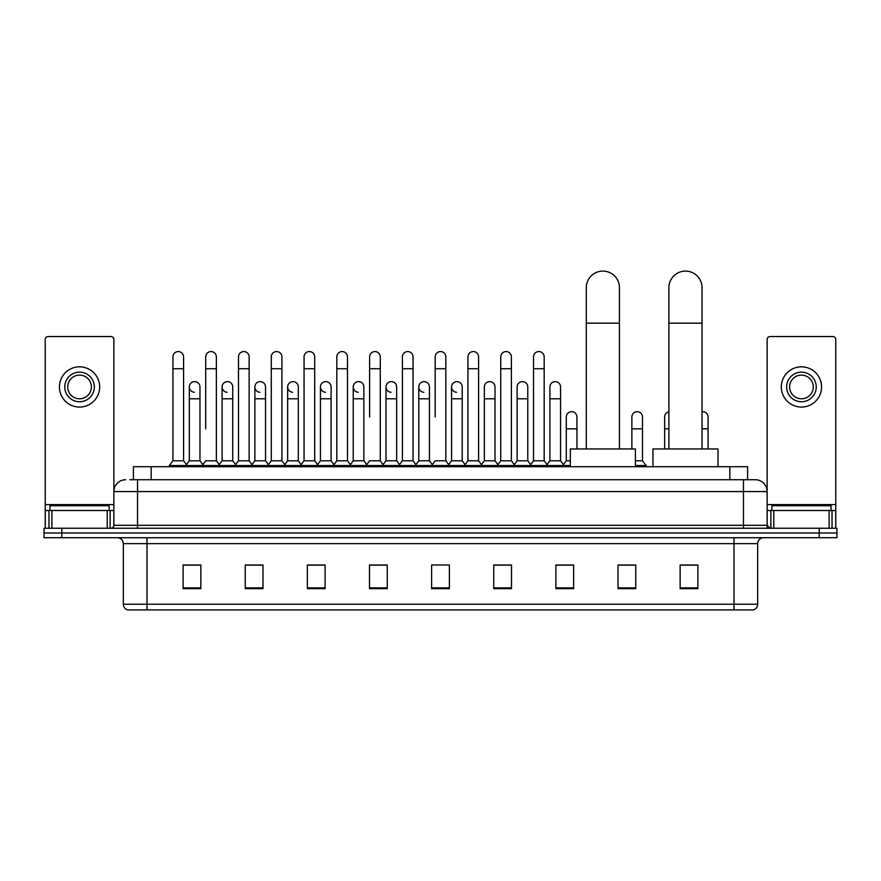 <?xml version="1.0" encoding="UTF-8"?>
<svg xmlns="http://www.w3.org/2000/svg" width="881" height="881" viewBox="0 0 881 881"><rect width="100%" height="100%" fill="white"/><g stroke="black" fill="none" stroke-linecap="round" stroke-linejoin="round"><path stroke-width="1.32" d="M133.405 479.727L133.405 466.71L747.595 466.71L747.595 479.727M130.124 479.727L751.152 479.727M129.848 479.727L137.546 479.727L137.546 491.565L113.869 491.565L113.869 525.296A2.962 2.962 0 0 1 110.918 528.248M125.708 479.727A11.838 11.838 0 0 0 113.869 491.565L113.869 339.493A2.962 2.962 0 0 0 110.918 336.531L48.191 336.531A2.962 2.962 0 0 0 45.228 339.493L45.228 510.495L51.891 510.495L51.891 528.248M755.292 479.727A11.838 11.838 0 0 1 767.131 491.565L743.454 491.565L743.454 479.727L755.116 479.727M829.109 528.248L829.109 510.495L835.772 510.495L835.772 528.248L835.772 339.493A2.962 2.962 0 0 0 832.809 336.531L770.082 336.531A2.962 2.962 0 0 0 767.131 339.493L767.131 525.296L770.082 528.248M61.802 528.248L44.05 528.248L44.05 532.983L61.802 532.983L44.05 532.983L44.05 537.718L61.802 537.718L61.802 532.983L819.198 532.983L61.802 532.983L61.802 528.248L819.198 528.248L819.198 532.983L836.95 532.983L819.198 532.983L819.198 537.718L61.802 537.718M836.95 528.248L836.95 532.983L836.95 528.248L819.198 528.248M757.66 604.223C757.495 607.064 756.074 608.958 753.398 609.905L733.994 609.905L733.994 604.223L757.66 604.223L757.66 543.632A5.914 5.914 0 0 1 763.574 537.718M733.994 609.905L127.602 609.905A5.914 5.914 0 0 1 123.34 604.223L123.34 543.632C122.988 540.042 121.016 538.071 117.426 537.718M697.895 588.662L697.895 564.996L680.143 564.996L680.143 588.662L697.895 588.662M635.763 588.662L635.763 564.996L618.01 564.996L618.01 588.662L635.763 588.662M573.641 588.662L573.641 564.996L555.889 564.996L555.889 588.662L573.641 588.662M511.509 588.662L511.509 564.996L493.756 564.996L493.756 588.662L511.509 588.662M200.857 588.662L200.857 564.996L183.105 564.996L183.105 588.662L200.857 588.662M262.99 588.662L262.99 564.996L245.237 564.996L245.237 588.662L262.99 588.662M325.111 588.662L325.111 564.996L307.359 564.996L307.359 588.662L325.111 588.662M387.244 588.662L387.244 564.996L369.491 564.996L369.491 588.662L387.244 588.662M449.376 588.662L449.376 564.996L431.624 564.996L431.624 588.662L449.376 588.662M836.95 537.718L836.95 532.983L836.95 537.718L819.198 537.718M565.712 565.117L561.153 565.117M631.27 565.117L624.166 565.117M385.415 565.117L380.856 564.996M319.847 565.117L315.288 565.117M254.29 565.117L249.73 565.117M183.105 565.117L200.56 565.117M188.721 565.117L184.173 565.117M500.144 564.996L495.585 565.117M434.586 564.996L446.414 564.996M387.244 565.117L369.491 565.117M325.111 565.117L307.359 565.117M262.99 565.117L245.237 565.117M511.509 565.117L493.756 565.117M573.641 565.117L555.889 565.117M635.763 565.117L618.01 565.117M697.895 565.117L680.143 565.117M109.134 510.495L109.134 505.771L49.964 505.771L49.964 510.495M107.218 528.248L107.218 510.495L51.891 510.495M107.218 510.495L113.869 510.495M45.228 528.248L45.228 510.495M79.554 372.156A14.79 14.79 0 0 0 64.765 386.946A14.79 14.79 0 0 0 79.554 401.747A14.79 14.79 0 0 0 94.344 386.946A14.79 14.79 0 0 0 79.554 372.156M79.554 375.119A11.838 11.838 0 0 0 67.716 386.946A11.838 11.838 0 0 0 79.554 398.785A11.838 11.838 0 0 0 91.393 386.946A11.838 11.838 0 0 0 79.554 375.119M79.554 407.066A20.12 20.12 0 0 0 99.674 386.946A20.12 20.12 0 0 0 79.554 366.826A20.12 20.12 0 0 0 59.434 386.946A20.12 20.12 0 0 0 79.554 407.066M586.294 448.958L586.294 287.658A16.563 16.563 0 0 1 602.868 271.095A16.563 16.563 0 0 1 619.431 287.658A16.563 16.563 0 0 0 602.868 271.095M619.431 448.958L619.431 287.658M635.41 466.71L635.41 448.958L570.326 448.958L570.326 466.71M668.899 448.958L668.899 287.658A16.563 16.563 0 0 1 685.473 271.095A16.563 16.563 0 0 1 702.036 287.658A16.563 16.563 0 0 0 685.473 271.095M702.036 448.958L702.036 287.658M718.015 466.71L718.015 448.958L652.931 448.958L652.931 466.71M172.929 368.721L183.578 368.721L183.578 460.796L172.929 460.796L172.929 356.893A5.33 5.33 0 0 1 178.59 351.574A5.33 5.33 0 0 1 183.578 356.893A5.33 5.33 0 0 0 178.59 351.574M172.929 460.796L169.372 465.531L169.372 466.71M183.578 460.796L187.124 465.531L169.372 465.531M205.702 428.838L205.702 368.721L216.363 368.721L216.363 460.796L205.702 460.796L202.156 465.531L187.124 465.531L187.124 466.71M205.702 368.721L205.702 356.893A5.33 5.33 0 0 1 211.363 351.574A5.33 5.33 0 0 1 216.363 356.893A5.33 5.33 0 0 0 211.363 351.574M222.1 460.796L222.1 398.785L232.749 398.785L232.749 460.796L222.1 460.796L219.226 464.617L216.363 460.796L219.909 465.531L202.156 465.531L202.156 466.71M238.487 460.796L238.487 368.721L249.136 368.721L249.136 460.796L238.487 460.796L234.941 465.531L219.909 465.531L219.909 466.71M238.487 368.721L238.487 356.893A5.33 5.33 0 0 1 244.147 351.574A5.33 5.33 0 0 1 249.136 356.893A5.33 5.33 0 0 0 244.147 351.574M249.136 428.838L249.136 460.796L252.693 465.531L234.941 465.531L234.941 466.71M271.271 460.796L271.271 368.721L281.92 368.721L281.92 460.796L271.271 460.796L267.714 465.531L252.693 465.531L252.693 466.71M271.271 368.721L271.271 356.893A5.33 5.33 0 0 1 276.931 351.574A5.33 5.33 0 0 1 281.92 356.893A5.33 5.33 0 0 0 276.931 351.574M281.92 460.796L285.466 465.531L267.714 465.531L267.714 466.71M304.055 460.796L304.055 368.721L314.704 368.721L314.704 460.796L304.055 460.796L300.498 465.531L285.466 465.531L285.466 466.71M304.055 368.721L304.055 356.893A5.33 5.33 0 0 1 309.705 351.574A5.33 5.33 0 0 1 314.704 356.893A5.33 5.33 0 0 0 309.705 351.574M314.704 417.01L314.704 460.796L318.25 465.531L300.498 465.531L300.498 466.71M336.828 460.796L336.828 368.721L347.477 368.721L347.477 460.796L336.828 460.796L333.282 465.531L318.25 465.531L318.25 466.71M336.828 368.721L336.828 356.893A5.33 5.33 0 0 1 342.489 351.574A5.33 5.33 0 0 1 347.477 356.893A5.33 5.33 0 0 0 342.489 351.574M347.477 460.796L351.034 465.531L333.282 465.531L333.282 466.71M369.613 417.01L369.613 368.721L380.262 368.721L380.262 460.796L369.613 460.796L366.067 465.531L351.034 465.531L351.034 466.71M369.613 368.721L369.613 356.893A5.33 5.33 0 0 1 375.273 351.574A5.33 5.33 0 0 1 380.262 356.893A5.33 5.33 0 0 0 375.273 351.574M380.262 417.01L380.262 460.796L383.819 465.531L366.067 465.531L366.067 466.71M402.397 460.796L402.397 368.721L413.046 368.721L413.046 460.796L402.397 460.796L398.84 465.531L383.819 465.531L383.819 466.71M402.397 368.721L402.397 356.893A5.33 5.33 0 0 1 408.057 351.574A5.33 5.33 0 0 1 413.046 356.893A5.33 5.33 0 0 0 408.057 351.574M413.046 460.796L416.592 465.531L398.84 465.531L398.84 466.71M435.17 417.01L435.17 368.721L445.83 368.721L445.83 460.796L435.17 460.796L431.624 465.531L416.592 465.531L416.592 466.71M435.17 368.721L435.17 356.893A5.33 5.33 0 0 1 440.83 351.574A5.33 5.33 0 0 1 445.83 356.893A5.33 5.33 0 0 0 440.83 351.574M445.83 460.796L449.376 465.531L431.624 465.531L431.624 466.71M462.217 460.796L462.217 398.785L451.568 398.785L451.568 460.796L462.217 460.796L465.091 464.617L467.954 460.796L467.954 368.721L478.603 368.721L478.603 460.796L467.954 460.796L464.408 465.531L449.376 465.531L449.376 466.71M467.954 368.721L467.954 356.893A5.33 5.33 0 0 1 473.615 351.574A5.33 5.33 0 0 1 478.603 356.893A5.33 5.33 0 0 0 473.615 351.574M484.341 460.796L484.341 398.785L495.001 398.785L495.001 460.796L484.341 460.796L481.478 464.617L478.603 460.796L482.16 465.531L464.408 465.531L464.408 466.71M495.001 460.796L497.864 464.617L500.738 460.796L500.738 368.721L511.387 368.721L511.387 460.796L500.738 460.796L497.181 465.531L482.16 465.531L482.16 466.71M500.738 368.721L500.738 356.893A5.33 5.33 0 0 1 506.399 351.574A5.33 5.33 0 0 1 511.387 356.893A5.33 5.33 0 0 0 506.399 351.574M517.125 460.796L517.125 398.785L527.774 398.785L527.774 460.796L517.125 460.796L514.262 464.617L511.387 460.796L514.933 465.531L497.181 465.531L497.181 466.71M527.774 460.796L530.648 464.617L533.523 460.796L533.523 368.721L544.172 368.721L544.172 460.796L533.523 460.796L529.966 465.531L514.933 465.531L514.933 466.71M533.523 368.721L533.523 356.893A5.33 5.33 0 0 1 539.183 351.574A5.33 5.33 0 0 1 544.172 356.893A5.33 5.33 0 0 0 539.183 351.574M549.909 460.796L549.909 398.785L560.558 398.785L560.558 460.796L549.909 460.796L547.035 464.617L544.172 460.796L547.718 465.531L529.966 465.531L529.966 466.71M560.558 460.796L564.104 465.531L547.718 465.531L547.718 466.71M194.305 392.265A5.33 5.33 0 0 1 189.316 386.946A5.33 5.33 0 0 1 194.976 381.638A5.33 5.33 0 0 1 199.965 386.946L199.965 398.785L189.316 398.785L189.316 386.946M199.965 398.785L199.965 460.796L189.316 460.796L189.316 398.785M189.316 460.796L186.442 464.617M199.965 460.796L202.839 464.617M227.089 392.265A5.33 5.33 0 0 1 222.1 386.946A5.33 5.33 0 0 1 227.761 381.638A5.33 5.33 0 0 1 232.749 386.946L232.749 398.785M232.749 460.796L235.623 464.617M259.873 392.265A5.33 5.33 0 0 1 254.873 386.946A5.33 5.33 0 0 1 260.534 381.638A5.33 5.33 0 0 1 265.533 386.946L265.533 398.785L254.873 398.785L254.873 386.946M265.533 398.785L265.533 460.796L254.873 460.796L254.873 398.785M254.873 460.796L252.01 464.617M265.533 460.796L268.397 464.617M292.646 392.265A5.33 5.33 0 0 1 287.658 386.946A5.33 5.33 0 0 1 293.318 381.638A5.33 5.33 0 0 1 298.307 386.946L298.307 398.785L287.658 398.785L287.658 386.946M298.307 398.785L298.307 460.796L287.658 460.796L287.658 398.785M287.658 460.796L284.794 464.617M298.307 460.796L301.181 464.617M325.43 392.265A5.33 5.33 0 0 1 320.442 386.946A5.33 5.33 0 0 1 326.102 381.638A5.33 5.33 0 0 1 331.091 386.946L331.091 398.785L320.442 398.785L320.442 386.946M331.091 398.785L331.091 460.796L320.442 460.796L320.442 398.785M320.442 460.796L317.567 464.617M331.091 460.796L333.965 464.617M358.215 392.265A5.33 5.33 0 0 1 353.226 386.946A5.33 5.33 0 0 1 358.886 381.638A5.33 5.33 0 0 1 363.875 386.946L363.875 398.785L353.226 398.785L353.226 386.946M363.875 398.785L363.875 460.796L353.226 460.796L353.226 398.785M353.226 460.796L350.352 464.617M363.875 460.796L366.738 464.617M390.999 392.265A5.33 5.33 0 0 1 385.999 386.946A5.33 5.33 0 0 1 391.66 381.638A5.33 5.33 0 0 1 396.659 386.946L396.659 398.785L385.999 398.785L385.999 386.946M396.659 398.785L396.659 460.796L385.999 460.796L385.999 398.785M385.999 460.796L383.136 464.617M396.659 460.796L399.522 464.617M423.772 392.265A5.33 5.33 0 0 1 418.783 386.946A5.33 5.33 0 0 1 424.444 381.638A5.33 5.33 0 0 1 429.432 386.946L429.432 398.785L418.783 398.785L418.783 386.946M429.432 398.785L429.432 460.796L418.783 460.796L418.783 398.785M418.783 460.796L415.909 464.617M429.432 460.796L432.307 464.617M456.556 392.265A5.33 5.33 0 0 1 451.568 386.946A5.33 5.33 0 0 1 457.228 381.638A5.33 5.33 0 0 1 462.217 386.946L462.217 398.785M451.568 460.796L448.693 464.617M484.341 398.785L484.341 386.946A5.33 5.33 0 0 1 490.001 381.638A5.33 5.33 0 0 1 495.001 386.946L495.001 398.785M517.125 398.785L517.125 386.946A5.33 5.33 0 0 1 522.785 381.638A5.33 5.33 0 0 1 527.774 386.946L527.774 398.785M549.909 398.785L549.909 386.946A5.33 5.33 0 0 1 555.57 381.638A5.33 5.33 0 0 1 560.558 386.946L560.558 398.785M570.326 465.531L564.104 465.531L564.104 466.71M566.296 417.01A5.33 5.33 0 0 1 571.956 411.691A5.33 5.33 0 0 1 576.945 417.01L576.945 428.838L566.296 428.838L566.296 417.01M570.326 460.796L566.296 460.796L566.296 428.838M576.945 448.958L576.945 428.838M566.296 460.796L563.433 464.617M631.864 417.01A5.33 5.33 0 0 1 637.525 411.691A5.33 5.33 0 0 1 642.513 417.01L642.513 428.838L631.864 428.838L631.864 417.01M642.513 428.838L642.513 460.796L635.41 460.796M631.864 448.958L631.864 428.838M642.513 460.796L646.059 465.531L635.41 465.531M646.059 465.531L646.059 466.71M664.637 448.958L664.637 417.01A5.33 5.33 0 0 1 668.899 411.79M702.036 411.735A5.33 5.33 0 0 1 708.071 417.01L708.071 428.838L702.036 428.838M708.071 448.958L708.071 428.838M829.109 510.495L773.782 510.495L773.782 528.248M767.131 510.495L773.782 510.495M767.131 528.248L767.131 525.296L743.454 525.296L743.454 491.565L137.546 491.565L137.546 525.296L743.454 525.296L743.454 528.248M801.446 372.156A14.79 14.79 0 0 0 786.656 386.946A14.79 14.79 0 0 0 801.446 401.747A14.79 14.79 0 0 0 816.235 386.946A14.79 14.79 0 0 0 801.446 372.156M801.446 375.119A11.838 11.838 0 0 0 789.607 386.946A11.838 11.838 0 0 0 801.446 398.785A11.838 11.838 0 0 0 813.284 386.946A11.838 11.838 0 0 0 801.446 375.119M801.446 407.066A20.12 20.12 0 0 0 821.566 386.946A20.12 20.12 0 0 0 801.446 366.826A20.12 20.12 0 0 0 781.326 386.946A20.12 20.12 0 0 0 801.446 407.066M831.036 510.495L831.036 505.771L771.866 505.771L771.866 510.495M151.158 479.727L151.158 466.71M729.842 479.727L729.842 466.71M137.546 528.248L137.546 525.296L113.869 525.296M733.994 537.718L733.994 543.632L123.34 543.632M757.66 543.632L733.994 543.632L733.994 604.223L147.006 604.223L147.006 609.905M123.34 604.223L147.006 604.223L147.006 537.718M449.376 587.847L431.624 587.847M387.244 587.847L369.491 587.847M325.111 587.847L307.359 587.847M262.99 587.847L245.237 587.847M200.857 587.847L183.105 587.847M511.509 587.847L493.756 587.847M573.641 587.847L555.889 587.847M635.763 587.847L618.01 587.847M697.895 587.847L680.143 587.847M113.869 504.582L45.228 504.582M113.825 525.803L113.825 510.495M110.125 510.495L110.125 528.248M45.283 510.495L45.283 528.248M48.973 528.248L48.973 510.495M586.294 323.162L619.431 323.162M668.899 323.162L702.036 323.162M668.899 428.838L664.637 428.838M835.772 504.582L767.131 504.582M835.717 528.248L835.717 510.495M832.027 510.495L832.027 528.248M767.175 510.495L767.175 525.803M770.875 528.248L770.875 510.495M183.578 368.721L183.578 356.893M216.363 368.721L216.363 356.893M249.136 368.721L249.136 356.893M281.92 368.721L281.92 356.893M314.704 368.721L314.704 356.893M347.477 368.721L347.477 356.893M380.262 368.721L380.262 356.893M413.046 368.721L413.046 356.893M445.83 368.721L445.83 356.893M478.603 368.721L478.603 356.893M511.387 368.721L511.387 356.893M544.172 368.721L544.172 356.893M222.1 398.785L222.1 386.946M451.568 398.785L451.568 386.946M304.055 428.838L304.055 417.01M336.828 428.838L336.828 417.01M347.477 428.838L347.477 417.01"/></g></svg>
